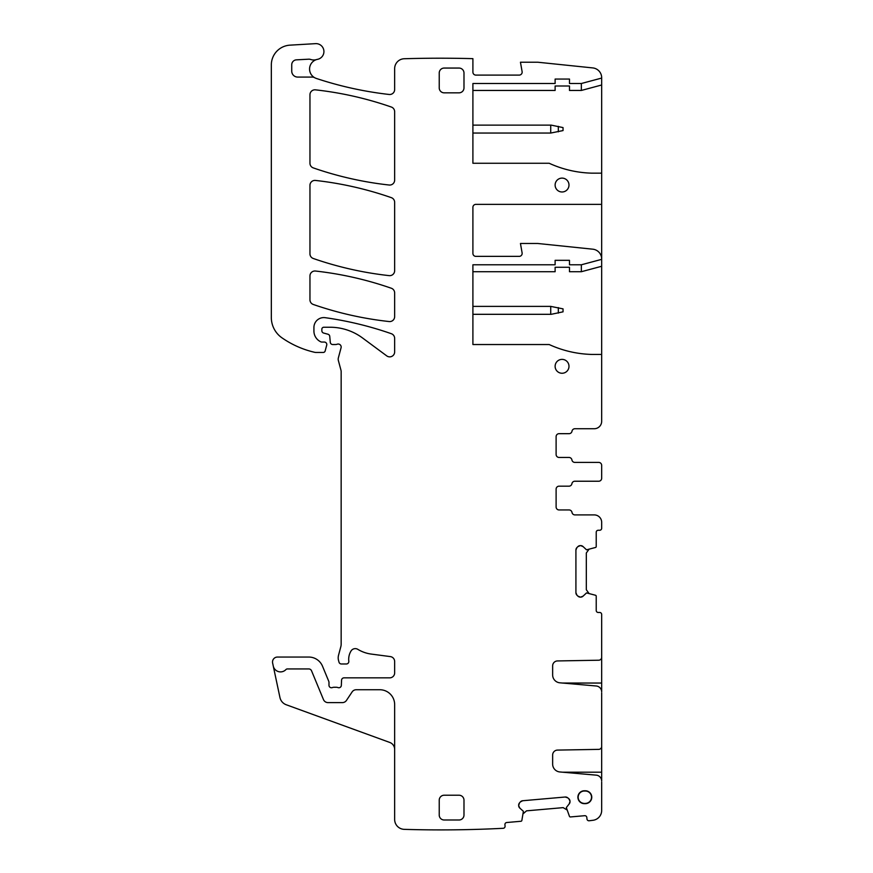 <?xml version="1.0" encoding="UTF-8"?>
<svg xmlns="http://www.w3.org/2000/svg" width="873" height="873" viewBox="0 0 873 873"><rect width="100%" height="100%" fill="white"/><g stroke="black" fill="none" stroke-linecap="round" stroke-linejoin="round"><path stroke-width="1.31" d="M601.672 259.041L601.672 204.369L475.872 204.369A2.968 2.968 0 0 0 472.904 207.338L472.904 253.399A2.968 2.968 0 0 0 475.872 256.367L519.184 256.367A2.968 2.968 0 0 0 522.109 252.886L520.45 243.491L537.779 243.491L592.789 249.187A9.909 9.909 0 0 1 601.672 259.346L581.342 264.792L569.48 264.792L569.48 260.329L555.119 260.329L555.119 264.792L472.904 264.792L472.904 344.529L549.172 344.529A108.961 108.961 0 0 0 591.774 354.438L601.672 354.438L601.672 421.299A7.431 7.431 0 0 1 594.251 428.73L574.925 428.73A2.968 2.968 0 0 0 572.001 431.197A2.968 2.968 0 0 1 569.065 433.674L559.08 433.674A2.968 2.968 0 0 0 556.112 436.653L556.112 454.484A2.968 2.968 0 0 0 559.08 457.452L568.989 457.452A2.968 2.968 0 0 1 571.913 459.929A2.968 2.968 0 0 0 574.849 462.406L598.703 462.406A2.968 2.968 0 0 1 601.672 465.374L601.672 478.251A2.968 2.968 0 0 1 598.703 481.23L574.849 481.23A2.968 2.968 0 0 0 571.913 483.697A2.968 2.968 0 0 1 568.989 486.174L559.08 486.174A2.968 2.968 0 0 0 556.112 489.153L556.112 506.984A2.968 2.968 0 0 0 559.08 509.952L569.065 509.952A2.968 2.968 0 0 1 572.001 512.429A2.968 2.968 0 0 0 574.925 514.906L594.251 514.906A7.431 7.431 0 0 1 601.672 522.338L601.672 528.274A1.986 1.986 0 0 1 599.696 530.26L598.212 530.26A1.986 1.986 0 0 0 596.226 532.235L596.226 546.531A0.993 0.993 0 0 1 595.539 547.469L586.525 549.826L583.131 546.629A3.47 3.47 0 0 0 580.676 545.614L580.327 545.614A3.47 3.47 0 0 0 577.882 546.629L576.933 547.567A3.47 3.47 0 0 0 575.918 550.023L575.918 592.712A3.47 3.47 0 0 0 576.933 595.168L577.882 596.106A3.47 3.47 0 0 0 580.327 597.121L580.676 597.121A3.47 3.47 0 0 0 583.131 596.106L586.525 592.909L595.539 595.266A0.993 0.993 0 0 1 596.226 596.204L596.226 610.489A1.986 1.986 0 0 0 598.212 612.475L599.696 612.475A1.986 1.986 0 0 1 601.672 614.45L601.672 657.249A2.968 2.968 0 0 1 598.758 660.217L557.509 660.937A4.954 4.954 0 0 0 552.642 665.892L552.642 674.916A7.922 7.922 0 0 0 559.877 682.817L596.248 685.992A5.947 5.947 0 0 1 601.672 691.918L601.672 657.173M314.64 77.697A4.954 4.954 0 0 0 312.228 77.075L297.671 77.075A5.947 5.947 0 0 1 291.735 71.128L291.735 64.788A4.954 4.954 0 0 1 296.416 59.844L308.704 59.189A4.954 4.954 0 0 1 310.57 59.451A9.909 9.909 0 0 0 316.615 59.56A9.909 9.909 0 0 0 316.353 78.45A360.56 360.56 0 0 0 389.14 94.47A4.954 4.954 0 0 0 394.651 89.548L394.651 68.64A9.909 9.909 0 0 1 404.264 58.742A1210.284 1210.284 0 0 1 472.904 58.655L472.904 72.121A2.968 2.968 0 0 0 475.872 75.1L519.184 75.1A2.968 2.968 0 0 0 522.109 71.608L520.45 62.223L537.779 62.223L592.789 67.919A9.909 9.909 0 0 1 601.672 78.068L581.342 83.513L569.48 83.513L569.48 79.061L555.119 79.061L555.119 83.513L472.904 83.513L472.904 163.262L549.172 163.262A108.961 108.961 0 0 0 591.774 173.16L601.672 173.16L601.672 204.369M394.651 749.416A7.431 7.431 0 0 0 389.762 742.443L286.257 704.762A9.909 9.909 0 0 1 279.949 697.516L272.627 663.033A4.954 4.954 0 0 1 277.461 657.053L308.791 657.053A14.863 14.863 0 0 1 322.519 666.219L328.783 681.366A2.477 2.477 0 0 1 328.979 682.304L328.979 685.283A2.477 2.477 0 0 0 332.34 687.586A4.954 4.954 0 0 1 334.119 687.258L336.203 687.258A4.954 4.954 0 0 1 337.982 687.586A2.477 2.477 0 0 0 341.343 685.381L341.55 680.231A2.477 2.477 0 0 1 344.027 677.852L389.696 677.852A4.954 4.954 0 0 0 394.651 672.897L394.651 661.505A4.954 4.954 0 0 0 390.34 656.594L371.298 654.084A34.669 34.669 0 0 1 357.832 649.348A4.954 4.954 0 0 0 351.044 650.985A15.845 15.845 0 0 0 348.807 661.21A2.477 2.477 0 0 1 346.341 663.982L341.387 663.982A2.477 2.477 0 0 1 338.997 662.149L338.528 660.403A9.909 9.909 0 0 1 338.528 655.274L340.819 646.707A9.909 9.909 0 0 0 341.157 644.143L341.157 371.582A4.954 4.954 0 0 0 340.994 370.305L338.353 360.473A4.954 4.954 0 0 1 338.353 357.908L341.07 347.77A2.968 2.968 0 0 0 337.164 344.224A4.954 4.954 0 0 1 335.439 344.529L332.744 344.529A2.477 2.477 0 0 1 330.278 342.271L329.754 336.389A2.477 2.477 0 0 0 327.932 334.217L323.676 333.071A2.477 2.477 0 0 1 321.842 330.681L321.842 329.219A1.986 1.986 0 0 1 323.828 327.244L330.07 327.244A54.475 54.475 0 0 1 362.481 337.927L386.75 355.889A4.954 4.954 0 0 0 394.651 351.906L394.651 338.386A4.954 4.954 0 0 0 391.333 333.704A346.69 346.69 0 0 0 325.203 317.685A9.909 9.909 0 0 0 313.92 327.495L313.92 331.042A11.884 11.884 0 0 0 320.806 341.823A2.477 2.477 0 0 0 321.842 342.052L324.32 342.052A2.477 2.477 0 0 1 326.709 345.173L325.149 350.99A1.986 1.986 0 0 1 323.239 352.452L315.884 352.452A4.954 4.954 0 0 1 314.782 352.332A94.098 94.098 0 0 1 281.935 337.807A24.76 24.76 0 0 1 271.328 317.488L271.328 64.929A19.806 19.806 0 0 1 289.967 45.156L315.535 43.65A7.922 7.922 0 0 1 323.861 50.558A7.922 7.922 0 0 1 317.543 59.331A9.909 9.909 0 0 0 316.615 59.56M273.26 666.023A7.431 7.431 0 0 0 285.94 669.558A1.986 1.986 0 0 1 287.392 668.936L308.791 668.936A2.968 2.968 0 0 1 311.53 670.77L323.457 699.557A4.954 4.954 0 0 0 328.03 702.612L342.347 702.612A4.954 4.954 0 0 0 346.472 700.408L352.092 691.951A4.954 4.954 0 0 1 356.217 689.735L379.788 689.735A14.863 14.863 0 0 1 394.651 704.598L394.651 819.452A9.909 9.909 0 0 0 404.254 829.35A1210.284 1210.284 0 0 0 503.263 828.291A1.986 1.986 0 0 0 505.063 826.142L504.932 824.658A1.986 1.986 0 0 1 506.733 822.519L520.963 821.264A0.993 0.993 0 0 0 521.847 820.5L523.396 811.323L519.926 808.212L518.693 805.855A3.47 3.47 0 0 0 519.926 808.212M601.672 782.11L601.672 810.46A9.909 9.909 0 0 1 593.018 820.282A1210.284 1210.284 0 0 1 589.111 820.773A1.986 1.986 0 0 1 586.962 818.972L586.831 817.499A1.986 1.986 0 0 0 584.692 815.698L570.451 816.942A0.993 0.993 0 0 1 569.458 816.342L566.326 807.558L569.207 803.902A3.47 3.47 0 0 0 570.014 801.37L569.982 801.021A3.47 3.47 0 0 0 568.76 798.664L567.734 797.813A3.47 3.47 0 0 0 565.202 797.016L522.676 800.737A3.47 3.47 0 0 0 520.319 801.96L519.468 802.974A3.47 3.47 0 0 0 518.671 805.506L518.693 805.855M601.672 746.328L601.672 781.062A5.947 5.947 0 0 0 596.248 775.148L559.877 771.961A7.922 7.922 0 0 1 552.642 764.071L552.642 755.036A4.954 4.954 0 0 1 557.509 750.093L598.758 749.372A2.968 2.968 0 0 0 601.672 746.393L601.672 692.955M394.651 202.329A4.954 4.954 0 0 0 391.322 197.647A346.69 346.69 0 0 0 315.459 180.438A4.954 4.954 0 0 0 309.959 185.36L309.959 253.825A4.954 4.954 0 0 0 313.287 258.495A346.69 346.69 0 0 0 389.151 275.628A4.954 4.954 0 0 0 394.651 270.695L394.651 202.329M585.336 803.651L584.343 803.651A6.438 6.438 0 0 1 577.904 797.213A6.438 6.438 0 0 1 584.343 790.774L585.336 790.774A6.438 6.438 0 0 1 591.763 797.213A6.438 6.438 0 0 1 585.336 803.651L584.343 803.651M463.989 73.016A4.954 4.954 0 0 0 459.034 68.061L444.171 68.061A4.954 4.954 0 0 0 439.228 73.016L439.228 87.878A4.954 4.954 0 0 0 444.171 92.833L459.034 92.833A4.954 4.954 0 0 0 463.989 87.878L463.989 73.016M459.034 819.998A4.954 4.954 0 0 0 463.989 815.044L463.989 800.181A4.954 4.954 0 0 0 459.034 795.227L444.171 795.227A4.954 4.954 0 0 0 439.228 800.181L439.228 815.044A4.954 4.954 0 0 0 444.171 819.998L459.034 819.998M562.048 191.984A6.929 6.929 0 0 0 568.989 185.054A6.929 6.929 0 0 0 562.048 178.114A6.929 6.929 0 0 0 555.119 185.054A6.929 6.929 0 0 0 562.048 191.984M394.651 111.711A4.954 4.954 0 0 0 391.322 107.03A346.69 346.69 0 0 0 315.459 89.843A4.954 4.954 0 0 0 309.959 94.764L309.959 163.218A4.954 4.954 0 0 0 313.287 167.9A346.69 346.69 0 0 0 389.151 185.021A4.954 4.954 0 0 0 394.651 180.1L394.651 111.711M309.959 299.788A4.954 4.954 0 0 0 313.287 304.47A346.69 346.69 0 0 0 389.162 321.548A4.954 4.954 0 0 0 394.651 316.626L394.651 292.924A4.954 4.954 0 0 0 391.322 288.243A346.69 346.69 0 0 0 315.459 271.034A4.954 4.954 0 0 0 309.959 275.955L309.959 299.788M562.048 373.251A6.929 6.929 0 0 0 568.989 366.322A6.929 6.929 0 0 0 562.048 359.381A6.929 6.929 0 0 0 555.119 366.322A6.929 6.929 0 0 0 562.048 373.251M581.342 264.792L581.342 271.721L601.672 266.276L601.672 354.438M601.672 259.336L601.672 266.276M581.342 271.721L569.48 271.721L569.48 267.269L555.119 267.269L555.119 271.721L472.904 271.721M519.468 802.974L518.671 805.506M522.676 800.737L520.319 801.96M565.202 797.016L567.734 797.813M568.76 798.664L569.982 801.021M569.207 803.902L570.014 801.37M583.131 596.106L580.676 597.121M577.882 596.106L580.327 597.121M575.918 592.712L576.933 595.168M575.918 550.023L576.933 547.567M577.882 546.629L580.327 545.614M583.131 546.629L580.676 545.614M585.336 803.4A6.187 6.187 0 0 0 591.523 797.213A6.187 6.187 0 0 0 585.336 791.025L584.343 791.025A6.187 6.187 0 0 0 578.155 797.213A6.187 6.187 0 0 0 584.343 803.4M581.342 83.513L581.342 90.454L569.48 90.454L569.48 85.99L555.119 85.99L555.119 90.454L472.904 90.454M581.342 90.454L601.672 84.997L601.672 173.16M601.672 78.068L601.672 84.997M566.653 809.729L563.161 807.634L526.528 810.842L523.462 813.516M588.718 549.684L586.318 552.98L586.318 589.744L588.718 593.04M565.66 169.275L567.777 169.831A108.961 108.961 0 0 0 591.774 173.16M565.66 350.542L567.777 351.11A108.961 108.961 0 0 0 591.774 354.438M559.08 433.674A2.968 2.968 0 0 0 556.112 436.653M556.112 454.484A2.968 2.968 0 0 0 559.08 457.452M571.913 459.929A2.968 2.968 0 0 0 574.849 462.406L598.703 462.406M601.672 466.531L601.672 465.374M601.672 477.095L601.672 478.251M571.913 483.697A2.968 2.968 0 0 1 574.849 481.23L598.703 481.23M559.08 486.174A2.968 2.968 0 0 0 556.112 489.153M556.112 506.984A2.968 2.968 0 0 0 559.08 509.952M572.001 512.429A2.968 2.968 0 0 0 574.925 514.906M550.732 125.123L550.732 133.045L563.041 130.568L563.041 127.6L551.19 125.123L472.904 125.123M550.732 133.045L472.904 133.045M550.732 314.313L550.732 306.39L563.041 308.867L563.041 311.836L551.19 314.313L472.904 314.313M550.732 306.39L472.904 306.39M562.594 683.046L601.672 683.046M562.594 772.201L601.672 772.201M558.316 131.834L558.316 126.334M558.316 307.602L558.316 313.112"/></g></svg>
